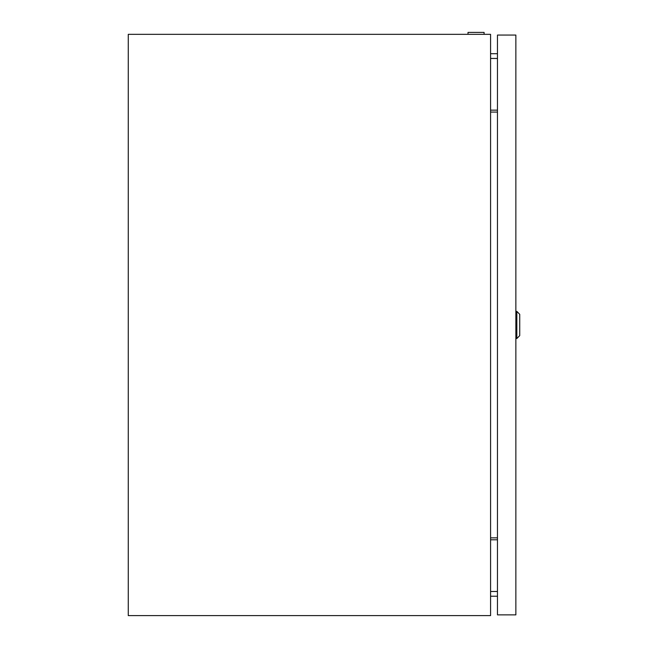 <?xml version="1.0" encoding="UTF-8"?>
<svg xmlns="http://www.w3.org/2000/svg" width="648" height="648" viewBox="0 0 648 648"><rect width="100%" height="100%" fill="white"/><g stroke="black" fill="none" stroke-linecap="round" stroke-linejoin="round"><path stroke-width="0.97" d="M468.01 34.336L468.01 32.4L484.088 32.4L484.088 34.336M490.577 34.336L490.577 615.6L128.263 615.6L128.263 34.336L490.577 34.336M497.462 53.703L490.577 53.703M497.462 596.233L490.577 596.233M490.577 537.856L497.462 537.856M490.577 539.792L497.462 539.792M497.462 110.144L490.577 110.144M497.462 112.08L490.577 112.08M516.837 311.404L519.736 314.312L519.736 335.624L516.837 338.531L516.837 311.404L515.865 311.404M515.865 614.871L515.865 35.065L497.462 35.065L497.462 614.871L515.865 614.871M497.462 58.45L490.577 58.45M497.462 591.486L490.577 591.486M516.837 338.531L515.865 338.531"/></g></svg>
